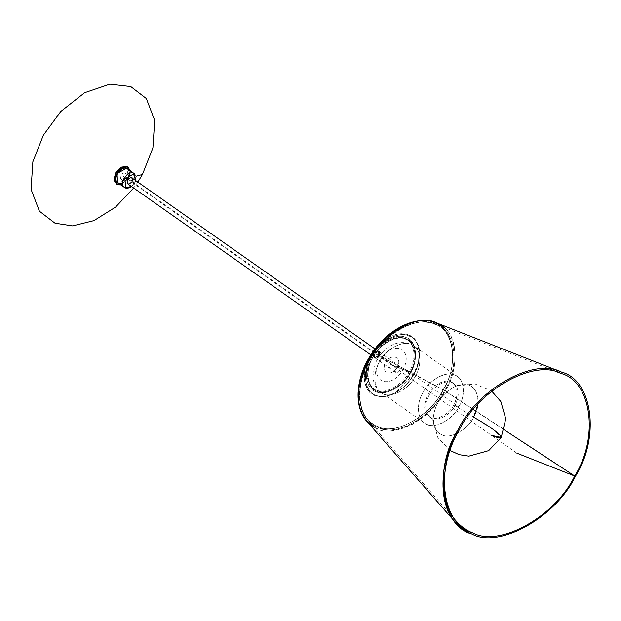 <?xml version="1.0" encoding="UTF-8"?>
<svg xmlns="http://www.w3.org/2000/svg" width="621" height="621" viewBox="0 0 621 621"><rect width="100%" height="100%" fill="white"/><g stroke="black" fill="none" stroke-linecap="round" stroke-linejoin="round"><path stroke-width="0.47" stroke-dasharray="3.1 2.33" d="M419.423 356.547L419.462 355.949C421.38 330.97 395.957 325.761 376.714 346.821L393.349 335.2L408.649 334.835L415.581 340.168L419.299 349.887L418.5 362.113L413.85 373.904L378.787 355.235C374.564 359.101 372.864 358.433 373.679 353.217C377.894 349.351 379.594 350.027 378.787 355.235C374.564 359.101 372.864 358.433 373.679 353.217C377.894 349.351 379.594 350.027 378.787 355.235C374.564 359.101 372.864 358.433 373.679 353.217C377.894 349.351 379.594 350.027 378.787 355.235L378.655 355.165C374.556 358.922 372.903 358.27 373.695 353.209C377.785 349.46 379.439 350.112 378.655 355.165C374.556 358.922 372.903 358.27 373.695 353.209C377.785 349.46 379.439 350.112 378.655 355.165C374.556 358.922 372.903 358.27 373.695 353.209C377.785 349.46 379.439 350.112 378.655 355.165C377.11 357.409 375.526 358.154 373.912 357.409C370.947 355.515 375.938 348.862 378.437 350.974L378.655 355.165L379.602 355.841C375.511 359.59 373.858 358.938 374.649 353.885C378.74 350.128 380.394 350.78 379.602 355.841C375.511 359.59 373.858 358.938 374.649 353.885C378.74 350.128 380.394 350.78 379.602 355.841C378.065 358.084 376.481 358.829 374.867 358.076C371.901 356.19 376.893 349.538 379.392 351.641L379.602 355.841L413.928 374.106C406.747 389.181 385.851 400.832 375.93 395.29C364.535 392.41 361.74 371.397 370.853 357.091C378.034 342.016 398.93 330.364 408.851 335.907C420.238 338.787 423.033 359.8 413.928 374.106C406.747 389.181 385.851 400.832 375.93 395.29C364.535 392.41 361.74 371.397 370.853 357.091C378.034 342.016 398.93 330.364 408.851 335.907C420.238 338.787 423.033 359.8 413.928 374.106C409.115 382.916 402.136 389.577 393.008 394.094C386.239 396.835 380.541 397.23 375.93 395.29C364.535 392.41 361.74 371.397 370.853 357.091C378.034 342.016 398.93 330.364 408.851 335.907C416.054 338.74 419.579 345.618 419.423 356.547C418.841 362.827 417.009 368.68 413.928 374.106L395.499 392.821L384.283 396.633L374.991 395.561L368.16 390.353L364.403 380.898L365.001 368.921L369.394 357.23M436.167 322.726C456.52 327.849 461.535 365.373 445.265 390.943L443.169 389.709C430.617 416.062 394.071 436.439 376.714 426.751C356.796 421.706 351.905 384.966 367.834 359.939C380.386 333.578 416.932 313.209 434.289 322.897C454.207 327.935 459.098 364.682 443.169 389.709C430.617 416.062 394.071 436.439 376.714 426.751C356.796 421.706 351.905 384.966 367.834 359.939C380.386 333.578 416.932 313.209 434.289 322.897C454.207 327.935 459.098 364.682 443.169 389.709L410.574 372.328C404.023 386.076 384.966 396.695 375.922 391.649C365.528 389.018 362.982 369.86 371.288 356.811C377.832 343.064 396.889 332.445 405.94 337.49C416.326 340.122 418.872 359.28 410.574 372.328C404.023 386.076 384.966 396.695 375.922 391.649C365.528 389.018 362.982 369.86 371.288 356.811C377.832 343.064 396.889 332.445 405.94 337.49C416.326 340.122 418.872 359.28 410.574 372.328L409.247 371.707C403.029 384.764 384.919 394.855 376.326 390.058C366.452 387.558 364.03 369.355 371.917 356.951C378.142 343.894 396.252 333.803 404.845 338.6C414.719 341.1 417.141 359.303 409.247 371.707C403.029 384.764 384.919 394.855 376.326 390.058C366.452 387.558 364.03 369.355 371.917 356.951C378.142 343.894 396.252 333.803 404.845 338.6C414.719 341.1 417.141 359.303 409.247 371.707L392.876 365.233C389.095 368.695 387.566 368.098 388.296 363.425C392.076 359.963 393.605 360.56 392.876 365.233L409.247 371.707M504.345 429.911L444.52 390.694C432.006 416.97 395.569 437.277 378.274 427.621L367.919 420.332C355.957 408.23 357.929 380.036 369.41 361.018C381.923 334.758 418.329 314.443 435.632 324.077C455.511 329.083 460.409 365.73 444.52 390.694C432.006 416.97 395.569 437.277 378.274 427.621L367.919 420.332C355.957 408.23 357.929 380.036 369.41 361.018C381.923 334.758 418.329 314.443 435.632 324.077C455.511 329.083 460.409 365.73 444.52 390.694C432.006 416.97 395.569 437.277 378.274 427.621L367.919 420.332C355.957 408.23 357.929 380.036 369.41 361.018C381.923 334.758 418.329 314.443 435.632 324.077C455.511 329.083 460.409 365.73 444.52 390.694L443.262 389.957C430.904 415.899 394.925 435.958 377.847 426.417C358.232 421.457 353.419 385.284 369.099 360.646C381.457 334.703 417.436 314.645 434.514 324.185C454.13 329.146 458.942 365.319 443.262 389.957C430.904 415.899 394.925 435.958 377.847 426.417C358.232 421.457 353.419 385.284 369.099 360.646C381.457 334.703 417.436 314.645 434.514 324.185C454.13 329.146 458.942 365.319 443.262 389.957C430.904 415.899 394.925 435.958 377.847 426.417C358.232 421.457 353.419 385.284 369.099 360.646C381.457 334.703 417.436 314.645 434.514 324.185C454.13 329.146 458.942 365.319 443.262 389.957C430.904 415.899 394.925 435.958 377.847 426.417C358.232 421.457 353.419 385.284 369.099 360.646C381.457 334.703 417.436 314.645 434.514 324.185C454.13 329.146 458.942 365.319 443.262 389.957L410.667 372.577C404.31 385.913 385.827 396.214 377.048 391.315C366.964 388.769 364.496 370.178 372.553 357.517C378.903 344.181 397.393 333.881 406.165 338.779C416.249 341.333 418.717 359.916 410.667 372.577C404.31 385.913 385.827 396.214 377.048 391.315C366.964 388.769 364.496 370.178 372.553 357.517C378.903 344.181 397.393 333.881 406.165 338.779C416.249 341.333 418.717 359.916 410.667 372.577C404.31 385.913 385.827 396.214 377.048 391.315C366.964 388.769 364.496 370.178 372.553 357.517C378.903 344.181 397.393 333.881 406.165 338.779C416.249 341.333 418.717 359.916 410.667 372.577C404.31 385.913 385.827 396.214 377.048 391.315C366.964 388.769 364.496 370.178 372.553 357.517C378.903 344.181 397.393 333.881 406.165 338.779C416.249 341.333 418.717 359.916 410.667 372.577L410.132 372.328C403.914 385.385 385.804 395.476 377.211 390.679C367.337 388.179 364.915 369.976 372.802 357.58C379.027 344.515 397.137 334.424 405.73 339.221C415.604 341.721 418.026 359.924 410.132 372.328C403.914 385.385 385.804 395.476 377.211 390.679C367.337 388.179 364.915 369.976 372.802 357.58C379.027 344.515 397.137 334.424 405.73 339.221C415.604 341.721 418.026 359.924 410.132 372.328C403.914 385.385 385.804 395.476 377.211 390.679C367.337 388.179 364.915 369.976 372.802 357.58C379.027 344.515 397.137 334.424 405.73 339.221C415.604 341.721 418.026 359.924 410.132 372.328L397.192 367.213C391.867 377.498 379.804 372.732 385.75 362.695C391.075 352.402 403.138 357.168 397.192 367.213M413.842 374.075C406.693 389.08 385.882 400.685 376 395.166C364.651 392.293 361.872 371.374 370.939 357.122C378.088 342.117 398.899 330.512 408.781 336.031C420.13 338.903 422.909 359.823 413.842 374.075L413.842 374.075M379.415 355.763C375.635 359.225 374.114 358.627 374.836 353.954C378.616 350.492 380.145 351.098 379.415 355.763L379.415 355.763M378.655 355.165L378.461 355.096C374.68 358.558 373.159 357.952 373.889 353.287C377.661 349.825 379.19 350.423 378.461 355.096L378.787 355.235M443.868 327.314C458.74 338.01 458.29 369.736 445.265 390.943L431.75 409.386L413.229 423.972L393.644 430.625L377.428 428.754L366.825 421.286M419.462 355.949C418.872 362.361 417.002 368.346 413.85 373.904C408.921 382.909 401.795 389.724 392.449 394.343C385.532 397.137 379.71 397.549 374.991 395.561C363.595 392.643 360.467 371.847 369.417 357.184M458.803 406.802L453.85 404.838C448.913 415.216 434.389 421.814 429.049 416.544C423.569 411.397 423.196 404.085 427.923 394.599C432.86 384.213 447.384 377.622 452.725 382.885C458.205 388.032 458.577 395.352 453.85 404.838C449.526 413.912 436.951 420.922 430.982 417.584C423.794 413.361 422.777 405.699 427.923 394.599C432.247 385.525 444.822 378.515 450.792 381.845C457.98 386.076 458.997 393.737 453.85 404.838L458.803 406.802C452.833 419.338 435.445 429.026 427.194 424.422C417.716 422.024 415.387 404.543 422.963 392.635C428.94 380.099 446.328 370.411 454.58 375.014C464.058 377.413 466.379 394.894 458.803 406.802C451.979 421.147 431.905 430.26 424.523 422.979C416.862 418.593 416.52 403.029 422.963 392.635C429.786 378.29 449.868 369.177 457.25 376.458C464.912 380.844 465.253 396.408 458.803 406.802L415.294 376.186C408.471 390.531 388.389 399.645 381.007 392.363C373.345 387.978 373.004 372.414 379.454 362.02C386.278 347.675 406.351 338.561 413.733 345.843C421.395 350.228 421.737 365.792 415.294 376.186C408.471 390.531 388.389 399.645 381.007 392.363C373.345 387.978 373.004 372.414 379.454 362.02C386.278 347.675 406.351 338.561 413.733 345.843C421.395 350.228 421.737 365.792 415.294 376.186L403.293 369.619C397.091 379.152 390.143 383.025 382.435 381.247C375.884 377.389 374.952 370.403 379.648 360.281C385.851 350.756 392.798 346.875 400.498 348.66C407.058 352.511 407.981 359.497 403.293 369.619M453.85 404.838L454.921 405.591C449.984 415.969 435.461 422.567 430.12 417.296C424.64 412.15 424.267 404.838 428.995 395.352C433.932 384.973 448.455 378.375 453.796 383.646C459.276 388.785 459.649 396.105 454.921 405.591C449.984 415.969 435.461 422.567 430.12 417.296C424.64 412.15 424.267 404.838 428.995 395.352C433.932 384.973 448.455 378.375 453.796 383.646C459.276 388.785 459.649 396.105 454.921 405.591L473.629 417.227C467.66 429.763 450.272 439.458 442.02 434.847C436.322 432.643 433.373 427.287 433.171 418.764C434.545 404.023 442.222 393.109 456.21 386.021C473.955 377.514 484.815 398.527 473.629 417.227C467.66 429.763 450.272 439.458 442.02 434.847C436.322 432.643 433.373 427.287 433.171 418.764C434.545 404.023 442.222 393.109 456.21 386.021C470.788 381.682 478.077 387.667 478.069 403.976M124.511 187.495C128.004 189.11 131.404 187.503 134.726 182.675L131.473 186.471L134.71 182.784L135.65 180.532C136.527 177.35 136.061 175.052 134.26 173.639C136.061 175.052 136.527 177.35 135.657 180.525L134.726 182.675L128.089 178.002C124.767 182.83 121.367 184.437 117.874 182.822C121.367 184.437 124.767 182.83 128.089 178.002C130.037 174.097 129.882 171.085 127.623 168.966C129.882 171.085 130.037 174.097 128.089 178.002L127.437 168.842C129.525 171.031 129.618 173.996 127.716 177.746L128.617 178.103L130.053 170.674L128.927 178.18L130.596 171.054L128.927 178.18L120.847 184.918L128.927 178.18L136.007 176.232M137.839 182.069L133.662 188.016M128.617 178.103L120.303 184.53L128.617 178.103L127.716 177.746C124.526 182.442 121.188 184.095 117.695 182.69L118.3 182.993L127.716 177.746M134.71 182.784L132.048 181.728L134.71 182.784L131.473 186.471M399.955 370.217C398.527 372.282 397.067 372.973 395.577 372.282C394.451 368.455 395.841 366.475 399.753 366.343L399.955 370.217L125.163 176.884C123.742 178.957 122.283 179.648 120.784 178.957C119.659 175.13 121.048 173.15 124.961 173.011L125.163 176.884M575.426 476.26L445.265 390.943C431.37 420.293 390.267 440.374 373.749 426.984M516.858 453.167L122.873 175.984M444.52 390.694L410.132 372.328M473.629 417.227L494.068 430.105L501.225 437.425M456.745 521.64L367.919 420.332C353.76 405.001 358.061 372.577 376.466 349.468C392.604 328.152 418.22 316.811 435.632 324.077L550.408 369.285M393.008 394.094L392.449 394.343M367.919 420.332C351.54 402.936 360.172 363.386 384.321 340.634C401.911 324.263 419.02 318.744 435.632 324.077M424.523 422.979L381.007 392.363C377.63 389.941 375.27 386.689 373.927 382.598L372.841 376.551L375.169 363.743C381.923 347.791 398.597 336.753 413.733 345.843L457.25 376.458M450.008 450.481L437.595 437.231L433.171 418.764L433.334 421.1C432.449 419.416 431.378 418.15 430.12 417.296L429.049 416.544M491.747 391.152L475.081 383.949L456.21 386.021L458.461 385.385C456.575 385.121 455.022 384.546 453.796 383.646L452.725 382.885M135.805 180.641L134.873 182.815L131.629 186.579M395.577 372.282L370.76 354.824M127.67 183.793L120.784 178.957M399.753 366.343L374.944 348.886M131.846 177.854L124.961 173.011M373.912 357.409L374.867 358.076M378.437 350.974L379.392 351.641"/><path stroke-width="0.93" d="M516.858 453.167L574.681 476.012C555.407 516.47 499.315 547.73 472.682 532.865C442.105 525.125 434.607 468.731 459.043 430.322C478.317 389.872 534.409 358.604 561.042 373.469C591.619 381.209 599.118 437.603 574.681 476.012C555.407 516.47 499.315 547.73 472.682 532.865C466.751 530.598 461.434 526.849 456.745 521.64C438.333 503.01 441.368 459.61 459.043 430.322C478.31 389.903 534.355 358.627 560.996 373.454C591.603 381.162 599.141 437.58 574.681 476.012L504.345 429.911M575.426 476.26C555.849 517.347 498.888 549.096 471.844 533.998C440.786 526.142 433.163 468.871 457.988 429.856C477.565 388.777 534.526 357.021 561.57 372.119C592.628 379.982 600.243 437.254 575.426 476.26C555.849 517.347 498.888 549.096 471.844 533.998C465.812 531.692 460.417 527.889 455.651 522.595C436.951 503.678 440.041 459.602 457.988 429.856C477.549 388.8 534.471 357.044 561.531 372.103C592.613 379.928 600.266 437.231 575.426 476.26L574.681 476.012M369.394 357.23L376.714 346.821L369.417 357.184M373.749 426.984L366.825 421.286C354.575 408.897 356.601 380.029 368.354 360.553C381.17 333.663 418.445 312.86 436.167 322.726L443.868 327.314M478.069 403.976L473.629 417.227C499.16 431.44 510.881 443.293 491.591 435.391L501.225 437.425L488.673 450.636L468.863 456.132L459.198 454.657L450.008 450.481M120.847 184.918L117.144 184.748L113.915 180.183L115.568 172.902L121.134 167.165L127.352 166.335L130.596 171.054L127.352 166.335L121.134 167.165L115.568 172.902L113.915 180.183L117.144 184.748L120.847 184.918M133.662 188.016L115.553 207.111L93.942 220.61L72.618 225.897L55.005 223.203L39.418 211.202L31.05 189.343L32.851 161.825L43.315 135.293L60.734 111.524L84.611 92.715L109.847 84.145L130.752 86.552L146.339 98.56L154.707 120.42L152.906 147.938L142.442 174.462L137.839 182.069M120.303 184.53L117.617 184.235L114.598 179.974L116.143 173.174L121.343 167.81L127.15 167.033L130.053 170.674L127.15 167.033L121.343 167.81L116.143 173.174L114.598 179.974L117.617 184.235L120.303 184.53M127.258 168.71L126.459 168.275L117.043 173.531L117.509 182.566C111.128 178.491 121.871 164.169 127.258 168.71L127.623 168.966C122.236 164.425 111.501 178.755 117.874 182.822C111.501 178.755 122.236 164.425 127.623 168.966L134.26 173.639C128.881 169.098 118.137 183.42 124.511 187.495C118.137 183.42 128.881 169.098 134.26 173.639L135.805 180.641M131.473 186.471L125.97 187.658L124.798 178.864L133.546 173.996L135.65 180.532L133.546 173.996L124.798 178.864L125.97 187.658L131.473 186.471C128.601 188.404 126.28 188.737 124.511 187.495L117.509 182.566M132.048 181.728C128.268 185.19 126.738 184.592 127.468 179.919C131.248 176.457 132.77 177.063 132.048 181.728M455.651 522.595L366.825 421.286C354.575 408.897 356.601 380.029 368.354 360.553C381.17 333.663 418.445 312.86 436.167 322.726L561.531 372.103M136.007 176.232L142.442 174.462M560.996 373.454L550.408 369.285M491.747 391.152L500.829 401.523L505.766 418.849L501.225 437.425M131.629 186.579L127.654 188.248L124.511 187.495M370.76 354.824L127.67 183.793M374.944 348.886L131.846 177.854M366.825 421.286C353.132 406.25 355.934 376.357 371.948 353.233C388.063 328.788 416.637 314.56 436.167 322.726"/></g></svg>
